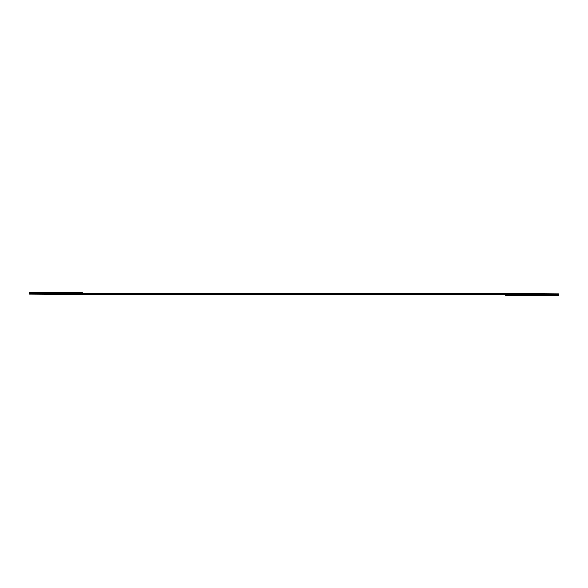 <?xml version="1.0" encoding="UTF-8"?>
<svg xmlns="http://www.w3.org/2000/svg" width="588" height="588" viewBox="0 0 588 588"><rect width="100%" height="100%" fill="white"/><g stroke="black" fill="none" stroke-linecap="round" stroke-linejoin="round"><path stroke-width="0.88" d="M558.6 295.558L558.6 294.368L505.68 294.368L505.68 295.558L558.6 295.558L505.68 295.558L505.68 294.368L558.6 294.368L558.6 295.558M29.4 294.125L29.4 293.632L29.4 294.125L55.86 294.368L505.68 294.368L29.4 294.125M558.6 294.368L558.6 293.86L532.14 293.632L29.4 293.632L29.4 292.442L29.4 293.632L532.14 293.632L558.6 293.86L558.6 294.368M82.32 293.632L82.32 292.442L29.4 292.442L82.32 292.442L82.32 293.632"/></g></svg>
